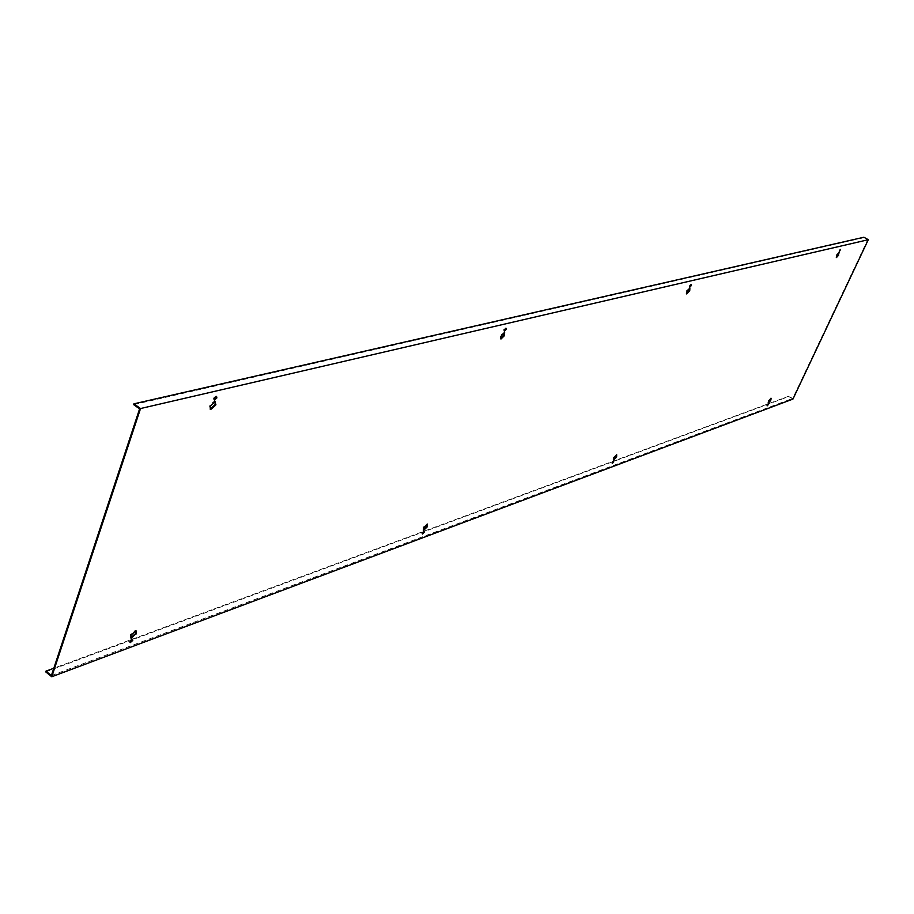 <?xml version="1.0" encoding="UTF-8"?>
<svg xmlns="http://www.w3.org/2000/svg" width="914" height="914" viewBox="0 0 914 914"><rect width="100%" height="100%" fill="white"/><g stroke="black" fill="none" stroke-linecap="round" stroke-linejoin="round"><path stroke-width="0.69" stroke-dasharray="4.57 3.43" d="M840.195 249.602L838.995 250.413L839.246 251.247M690.904 284.688L689.35 285.751L689.659 286.79M505.728 328.252L503.717 329.588L504.105 330.834M216.321 396.413L215.91 395.991L213.476 398.116L214.036 399.612M767.075 405.473L766.8 404.776L768.011 403.954M612.151 463.067L611.843 462.21L613.397 461.136M422.177 533.65L421.8 532.634L423.81 531.297M129.925 642.165L129.422 640.988L131.902 638.806L132.279 639.252M45.7 671.87L788.736 396.562L792.941 399.098M788.736 396.562L792.724 398.413L867.637 239.925L139.591 408.878M51.401 675.56L792.724 398.413M788.942 396.128L53.823 668.237M423.205 530.051L423.216 527.149L427.169 524.019M130.656 637.835L130.428 634.59L135.398 630.226L136.003 630.694L135.398 630.226M613.248 459.959L613.385 457.366L616.47 454.726M768.148 402.8L768.377 400.481L770.845 398.264M504.471 332.239L500.575 335.324L500.575 338.717M214.664 400.858L215.304 401.303L214.664 400.858L209.786 405.108L210.106 409.061M689.636 288.081L686.585 290.675L686.414 293.657M838.995 252.481L836.55 254.686L836.276 257.291M863.879 237.24L867.637 239.925M863.661 237.709L133.638 404.639M130.428 634.59L131.033 635.047M130.119 635.516L130.713 635.973M209.432 406.136L210.071 406.581M209.786 405.108L210.426 405.553M215.91 395.991L216.549 396.436M131.902 638.806L132.507 639.274M504.082 331.908L504.654 332.262"/><path stroke-width="1.37" d="M839.44 250.676L840.56 249.442L839.326 251.67L839.44 250.676M839.246 251.247L840.195 249.602M689.864 286.048L691.247 284.608L691.201 285.728L689.819 287.167L689.864 286.048M689.659 286.79L690.904 284.688M504.277 329.943L506.036 328.24L506.116 329.508L504.368 331.211L504.277 329.943M504.105 330.834L505.728 328.252M214.116 398.561L216.549 396.436L216.881 397.91L214.447 400.035L214.116 398.561M214.036 399.612L216.321 396.413M768.274 404.651L767.143 405.896L768.274 404.651M768.011 403.954L767.075 405.473M613.705 462.004L613.728 461.044L612.289 463.467L613.705 462.004M613.397 461.136L612.151 463.067M424.199 532.314L424.119 531.263L422.325 532.999L422.405 534.05L424.199 532.314M423.81 531.297L422.177 533.65M132.77 640.428L132.507 639.274L130.017 641.457L130.291 642.611L132.77 640.428M132.279 639.252L129.925 642.165M793.352 398.23L792.941 399.098L51.778 676.76L45.7 671.87L45.94 671.162L51.401 675.56L139.328 409.689L139.591 408.878L133.638 404.639L133.912 403.828L140.528 408.547L868.3 239.708L793.352 398.23M140.528 408.547L51.778 676.76M53.823 668.237L45.94 671.162M427.169 524.019L426.632 526.555L423.205 530.051M136.003 630.694L135.626 633.482L130.656 637.835L131.262 638.303L136.54 633.025L135.992 630.694L131.033 635.047L131.262 638.303M616.47 454.726L615.865 457.023L613.248 459.959M770.845 398.264L768.148 402.8M500.575 338.717L503.911 335.278L504.471 332.239M210.723 409.495L210.106 409.061L214.961 404.799L215.293 401.303L215.601 405.245L210.723 409.495L210.071 406.581L215.304 401.303M686.414 293.657L688.962 290.755L689.636 288.081M836.276 257.291L838.995 252.481M423.742 527.515L423.582 530.394L427.169 526.921L427.318 524.042L423.742 527.515M616.642 456.646L616.687 454.738L613.865 457.663L613.511 460.256L616.333 457.331L616.162 456.349M770.902 399.978L771.085 398.241L768.811 400.743L768.343 403.074L770.616 400.572L770.468 399.715M500.792 336.523L504.654 332.262L504.471 335.632L500.952 339.048L500.792 336.523M689.464 291.063L686.688 293.942L687.088 290.972L689.864 288.093L689.784 290.332L688.962 290.755M838.709 255.086L836.47 257.565L837.007 254.937L839.246 252.47L838.264 254.835M133.912 403.828L863.879 237.24L868.3 239.708M135.946 632.568L136.54 633.025M135.626 633.482L136.22 633.95M214.961 404.799L215.601 405.245M215.316 403.782L215.955 404.228"/></g></svg>
